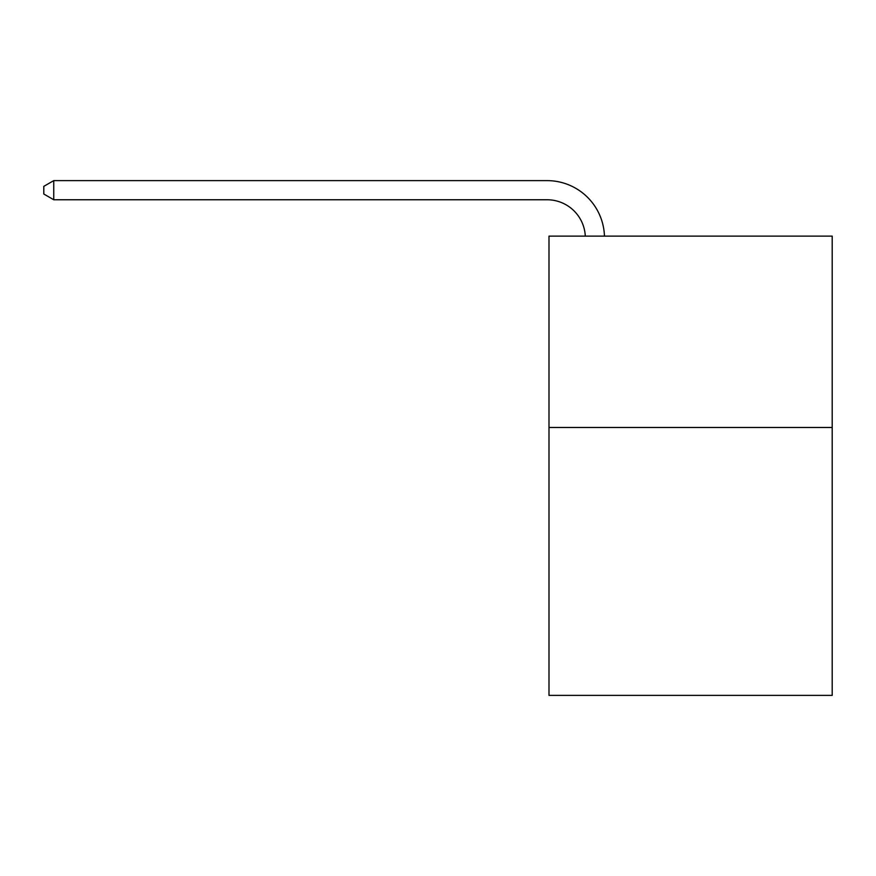 <?xml version="1.0" encoding="UTF-8"?>
<svg xmlns="http://www.w3.org/2000/svg" width="876" height="876" viewBox="0 0 876 876"><rect width="100%" height="100%" fill="white"/><g stroke="black" fill="none" stroke-linecap="round" stroke-linejoin="round"><path stroke-width="1.31" d="M832.2 427.477L832.2 695.38L548.989 695.38L548.989 236.115L832.2 236.115L832.2 427.477L548.989 427.477M585.299 236.115A38.27 38.27 -147.2 0 0 547.073 199.761L53.754 199.761L43.8 194.012L43.8 186.358L53.754 180.62L547.073 180.62A57.411 57.411 32.8 0 1 604.451 236.115M53.754 180.62L53.754 199.761"/></g></svg>
